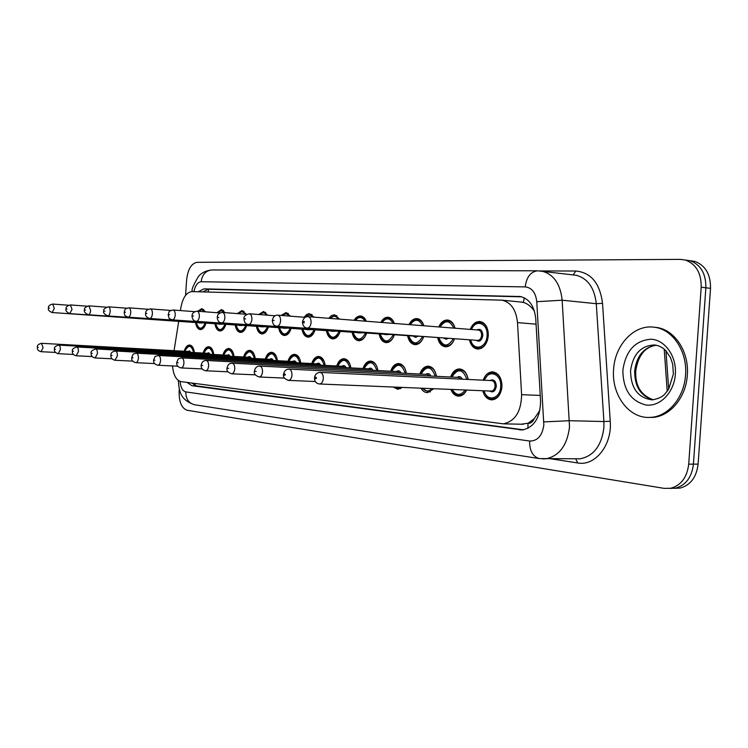 <?xml version="1.0" encoding="UTF-8"?>
<svg xmlns="http://www.w3.org/2000/svg" width="748" height="748" viewBox="0 0 748 748"><rect width="100%" height="100%" fill="white"/><g stroke="black" fill="none" stroke-linecap="round" stroke-linejoin="round"><path stroke-width="1.12" d="M216.892 312.72L221.483 309.541L225.139 312.655M237.322 313.599L242.043 310.495L246.148 314.282M258.714 314.506L263.558 311.486L267.784 315.207L264.072 312.234L265.662 312.365M281.136 315.45L286.101 312.533L290.439 316.17M304.109 317.236L306.736 314.431L309.307 313.608L314.188 317.161M328.755 318.302L331.476 315.553L334.571 314.777L339.611 319.153M354.113 320.294C355.945 317.274 358.124 315.843 360.667 315.983C363.098 316.32 364.977 318.068 366.296 321.247L361.2 316.806L363.201 316.965M380.826 322.388C382.78 318.816 385.22 317.105 388.147 317.255C390.933 317.666 392.999 319.733 394.346 323.454C393.046 320.228 391.157 318.442 388.67 318.096L390.802 318.274M409.006 324.604C411.073 320.453 413.775 318.452 417.104 318.601C420.273 319.087 422.536 321.481 423.892 325.773C422.573 321.995 420.488 319.892 417.636 319.461L419.899 319.648M438.767 326.941C440.927 322.173 443.901 319.864 447.687 320.022C451.259 320.611 453.718 323.342 455.065 328.222C453.737 323.856 451.465 321.425 448.211 320.901L450.614 321.107M470.249 329.41C472.474 323.996 475.728 321.369 480.01 321.518C485.546 322.884 488.313 327.652 488.294 335.824C487.107 344.192 483.582 348.605 477.72 349.054C473.54 348.475 470.782 345.389 469.445 339.798M197.734 311.243L201.81 308.634L205.391 311.832M203.147 353.056C204.4 348.942 206.261 346.82 208.739 346.717C211.394 347.119 213.077 349.709 213.769 354.468M222.923 354.973C224.222 350.756 226.167 348.596 228.757 348.484C231.543 348.914 233.301 351.56 234.04 356.45M243.605 356.964C244.961 352.663 246.99 350.457 249.701 350.344C252.628 350.775 254.47 353.505 255.236 358.526M265.26 359.059C266.662 354.664 268.784 352.401 271.618 352.28C274.694 352.729 276.638 355.543 277.452 360.704M287.943 361.256C289.411 356.759 291.627 354.44 294.59 354.318C297.835 354.786 299.883 357.675 300.733 362.986M311.738 363.565C313.262 358.947 315.581 356.581 318.704 356.459C322.117 356.936 324.277 359.91 325.174 365.379M336.722 365.978C338.32 361.256 340.751 358.834 344.024 358.703C347.633 359.19 349.905 362.266 350.859 367.904M363.004 368.53C364.669 363.687 367.221 361.2 370.653 361.06C374.468 361.574 376.88 364.734 377.89 370.559M390.671 371.204C392.401 366.24 395.084 363.687 398.703 363.547C402.751 364.07 405.304 367.343 406.37 373.364M419.834 374.037C421.648 368.942 424.471 366.324 428.286 366.165C432.578 366.707 435.289 370.092 436.421 376.328M450.633 377.02C452.531 371.793 455.495 369.101 459.524 368.942C464.097 369.493 466.976 373 468.173 379.46M483.189 380.18C485.181 374.813 488.304 372.046 492.558 371.868C498.729 372.971 501.852 377.964 501.927 386.866C500.88 394.757 497.56 399.095 491.969 399.881C487.472 399.619 484.405 396.571 482.75 390.736M184.204 351.223C185.42 347.194 187.206 345.127 189.581 345.015C192.114 345.417 193.713 347.932 194.377 352.57M534.203 418.74L527.957 423.349C530.697 423.527 532.782 421.994 534.203 418.74L539.934 410.353M534.165 310.317L533.81 310.373C530.762 306.184 527.303 303.538 523.432 302.444L520.617 302.005M521.104 424.219L527.63 423.312M172.508 365.94C173.368 375.122 176.229 380.349 181.109 381.63L503.264 423.836C515.101 421.348 521.216 411.634 521.608 394.692L517.504 322.603C516.148 309.812 510.987 302.332 502.039 300.182L191.937 291.598C186.551 292.225 182.895 297.433 180.96 307.213L180.427 310.57M178.688 321.49L174.05 350.662M225.784 324.492C224.428 328.755 222.474 330.925 219.903 330.981C217.388 330.579 215.751 328.222 214.994 323.903M246.56 325.791C245.148 330.149 243.1 332.364 240.417 332.421C237.78 332 236.069 329.588 235.274 325.165M268.308 327.147C266.84 331.607 264.699 333.87 261.884 333.926C259.126 333.496 257.321 331.018 256.489 326.493M291.094 328.559C289.56 333.131 287.316 335.45 284.371 335.497C281.472 335.057 279.584 332.514 278.705 327.886M314.992 330.046C313.393 334.73 311.046 337.105 307.952 337.152C304.913 336.694 302.931 334.085 301.996 329.335M340.106 331.607C338.433 336.413 335.964 338.844 332.71 338.891C329.522 338.414 327.428 335.74 326.446 330.868M366.501 333.253C364.753 338.18 362.163 340.667 358.741 340.714C355.384 340.218 353.178 337.47 352.14 332.467M394.308 334.982C392.466 340.041 389.745 342.593 386.136 342.631C382.602 342.116 380.274 339.293 379.171 334.16M423.62 336.806C421.694 342.004 418.824 344.622 415.018 344.66C411.278 344.127 408.829 341.219 407.651 335.936M454.569 338.722C452.54 344.071 449.52 346.763 445.499 346.791C441.554 346.24 438.954 343.248 437.702 337.816M205.915 323.258C204.615 327.428 202.736 329.541 200.277 329.606C197.874 329.214 196.313 326.913 195.593 322.687M370.531 386.099L368.568 386.015M402.256 387.408L397.843 389.315L393.139 387.034M433.812 388.717L427.491 392.644C424.845 392.578 422.657 391.092 420.946 388.184M466.63 390.073C464.667 393.953 462.058 395.982 458.814 396.16C455.27 396.019 452.615 393.766 450.829 389.418M185.579 295.338L186.617 279.948C187.87 269.308 191.348 263.427 197.051 262.314L680.362 259.378L685.495 260.089C696.136 264.119 701.362 273.16 701.194 287.213L688.712 464.162L693.424 464.143C691.807 477.261 685.822 485.265 675.472 488.154L669.89 488.416L675.472 488.154C685.822 485.265 691.807 477.261 693.424 464.143L705.869 287.784L693.424 464.143L698.108 464.125C696.491 477.196 690.516 485.181 680.156 488.061L674.593 488.313M685.28 260.033L690.17 260.743C700.801 264.764 706.037 273.777 705.869 287.784C706.037 273.777 700.801 264.764 690.17 260.743L685.28 260.033M689.937 260.678L694.808 261.389C705.448 265.4 710.684 274.385 710.516 288.345L698.108 464.125M187.047 382.415L191.899 385.697L522.3 429.95C534.137 427.398 540.224 417.777 540.58 401.078L535.746 318.713C534.381 306.128 529.247 298.742 520.318 296.535L203.933 288.859L198.22 291.776M523.46 429.82L196.266 385.856L191.74 383.032M688.712 464.162C687.094 477.327 681.11 485.359 670.76 488.257L664.233 488.379L187.084 410.25C181.586 408.258 178.94 401.91 179.127 391.195L179.286 388.876M202.811 291.898L208.29 289.242L521.683 296.825M685.542 375.038C684.261 397.749 667.796 416.935 650.152 417.384C629.031 418.983 611.303 394.804 613.603 369.39C614.865 344.884 634.239 324.108 654.304 327.241C672.602 329.129 687.58 351.354 685.542 375.038M653.948 327.194L656.061 327.4C674.369 329.288 689.347 351.485 687.309 375.141C686.028 397.824 669.563 416.982 651.929 417.431L648.74 417.421M539.177 413.382L538.167 413.476M195.004 383.462L195.247 385.622M208.711 289.252L208.038 292.038M524.236 297.788L523.432 302.444M527.957 423.349L527.948 428.342M536.064 324.183L517.504 322.603M540.252 395.44L521.608 394.692M667.225 391.316L664.215 349.129M710.516 288.345L701.194 287.213M196.266 385.856L191.899 385.697M180.081 381.387C180.642 387.511 182.54 391.017 185.785 391.905L529.621 441.04C537.513 441.096 542.253 435.757 543.833 425.023L536.765 301.696C535.699 292.608 531.847 287.671 525.208 286.895L201.147 281.734C197.678 282.136 195.256 285.446 193.9 291.655M178.267 380.414C179.305 389.989 179.165 399.535 194.48 404.743C188.711 403.181 185.813 398.899 185.785 391.905M539.925 270.907L542.431 271.262C553.847 274.535 560.42 284.184 562.15 300.21L569.527 426.977C567.199 445.284 559.373 455.887 546.068 458.786L542.468 458.889M575.717 458.776L580.383 458.767C593.753 455.934 601.588 445.565 603.898 427.669L603.917 421.535L569.555 420.703L543.843 421.9M540.178 270.926L575.866 271.028C591.042 272.506 599.924 283.268 602.533 303.333L610.237 421.246C612.294 444.995 595.081 466.434 577.718 462.965L550.734 458.786M536.765 301.696L562.15 300.21L596.287 303.697C594.52 288.017 587.9 278.555 576.418 275.311L573.174 274.927M610.237 421.246L603.917 421.535L596.287 303.697L602.533 303.333M573.118 274.918L575.866 271.028M577.718 462.965L575.661 458.776M525.208 286.895C526.508 277.087 530.631 271.72 537.588 270.804L211.871 269.963C202.325 270.916 198.781 276.124 198.416 276.526C193.564 284.801 191.469 289.598 192.143 290.897L192.666 291.627M201.147 281.734C202.175 274.563 205.747 270.636 211.871 269.963M194.48 404.743L539.317 458.58C532.754 456.635 529.519 450.782 529.621 441.04M208.29 289.242L203.933 288.859M520.58 296.582L518.504 296.367M522.674 429.913L519.477 429.857M184.831 351.261C186.327 347.296 188.085 345.445 190.095 345.698L192.965 347.661M193.648 352.532C191.31 344.847 188.403 344.426 184.943 351.27M41.065 351.7C38.213 350.952 36.998 349.475 37.409 347.25C36.876 345.539 38.232 344.22 41.495 343.304L43.094 347.698L41.065 351.7L55.567 352.439M38.335 347.362L37.737 347.296L38.335 347.362M189.833 352.327L188.636 351.476L41.495 343.304M187.991 351.438L189.571 350.915L190.899 352.383M204.073 327.306L200.875 328.989C198.538 328.634 196.986 326.549 196.228 322.734M196.341 322.743C198.8 329.849 201.745 329.999 205.158 323.201M54.295 308.4L52.126 312.542C48.966 311.233 47.76 309.728 48.517 308.036C48.012 306.184 49.415 304.866 52.734 304.062L54.295 308.4M48.854 308.045L49.48 308.083L48.854 308.045M52.126 312.542L200.744 322.893M203.652 309.438L202.315 309.326L205.214 311.458M202.091 322.986L199.454 322.958M204.288 311.748C202.614 309.494 200.791 309.354 198.818 311.327M203.793 353.093C205.326 349.064 207.149 347.166 209.262 347.409L212.376 349.596M213.012 354.43C210.553 346.548 207.523 346.109 203.905 353.103M54.492 349.12C53.931 347.39 55.324 346.044 58.662 345.099C59.84 345.417 60.401 346.922 60.345 349.606L58.232 353.682L73.472 354.459M55.474 349.251L54.838 349.185L55.474 349.251M209.057 354.215L207.785 353.308L58.662 345.099M207.093 353.271L208.748 352.747L210.141 354.272M223.596 355.01C225.765 350.27 227.663 348.334 229.29 349.194L232.675 351.625M233.245 356.403C230.674 348.325 227.495 347.857 223.727 355.01M76.231 355.777C73.285 355.038 72.004 353.477 72.397 351.111C71.817 349.55 73.248 348.175 76.67 346.979C77.895 347.306 78.484 348.849 78.437 351.597L76.231 355.777L92.256 356.581M73.435 351.233L72.771 351.167L73.435 351.233M229.14 356.188L227.794 355.235L76.67 346.979M227.055 355.197L228.794 354.655L230.262 356.244M244.316 357.011C246.503 352.224 248.476 350.242 250.234 351.064L253.918 353.785M254.414 358.479C251.711 350.176 248.392 349.69 244.446 357.011M91.191 353.168C90.527 351.672 91.985 350.26 95.557 348.951C96.857 349.288 97.483 350.868 97.436 353.682L95.118 357.965L112.004 358.806M92.294 353.318L91.593 353.243L92.294 353.318M250.159 358.255L248.719 357.245L95.557 348.951M247.925 357.207C249.252 356.123 250.374 356.497 251.3 358.311M265.989 359.105C268.158 354.309 270.215 352.289 272.16 353.028L276.18 356.076M276.582 360.658C273.74 352.121 270.262 351.607 266.129 359.105M114.977 360.265C111.91 359.442 110.573 357.806 110.947 355.356C110.629 353.047 112.125 351.607 115.416 351.018C116.782 351.364 117.445 352.991 117.399 355.889L114.977 360.265L132.779 361.134M112.116 355.506L111.387 355.422L112.116 355.506M272.16 360.424L270.636 359.349L115.416 351.018M269.785 359.302C271.178 358.199 272.356 358.591 273.329 360.48M223.989 328.466L220.51 330.345C218.313 330.326 216.696 328.194 215.658 323.949M215.779 323.959C218.36 331.224 221.427 331.392 224.989 324.436M72.032 309.382L69.76 313.618C66.572 312.094 65.347 310.551 66.067 308.999C65.581 307.297 67.011 305.941 70.387 304.932L72.032 309.382M66.441 309.018L67.086 309.046L66.441 309.018M69.76 313.618L220.398 324.118M223.409 310.364L221.988 310.252L225.12 312.627M221.791 324.211L219.033 324.183M223.951 312.571C222.025 310.252 220.024 310.327 217.93 312.795M244.811 329.662L241.024 331.775C238.724 331.729 237.032 329.541 235.957 325.221M236.088 325.23C238.799 332.673 242.015 332.841 245.727 325.726M90.639 310.411C90.33 313.122 89.536 314.562 88.264 314.74C84.963 313.122 83.701 311.551 84.487 310.018C83.935 308.326 85.403 306.932 88.909 305.848L90.639 310.411M84.879 310.027L85.562 310.065L84.879 310.027M88.264 314.74L240.959 325.389M244.054 311.346L242.548 311.224L245.961 313.861M242.389 325.492L239.491 325.464M245.017 314.188C243.016 311.28 240.819 311.112 238.434 313.683M266.634 330.878L262.501 333.262C260.556 333.851 258.789 331.607 257.2 326.549M257.34 326.558C260.192 334.178 263.558 334.356 267.438 327.082M110.18 311.486C109.863 314.263 109.03 315.75 107.703 315.927C104.215 314.151 102.925 312.533 103.822 311.084C103.14 309.476 104.655 308.054 108.357 306.811C109.629 307.185 110.237 308.746 110.18 311.486M104.253 311.103L104.972 311.14L104.253 311.103M107.703 315.927L262.473 326.726M263.941 326.829L260.902 326.811M266.578 315.114C264.54 312.337 262.314 312.168 259.902 314.599M652.209 399.862C638.053 398.011 630.835 388.277 630.564 370.662C633.042 354.019 641.101 345.454 654.734 344.959L658.698 345.875L662.476 347.811L665.785 350.597L670.526 357.656L672.714 364.295L673.378 374.037L668.712 389.119L664.935 393.981C662.429 396.889 658.184 398.843 652.209 399.862M675.351 374.234C674.191 392.279 660.278 406.697 646.291 405.051C630.826 401.321 623.028 389.68 622.878 370.12C625.749 350.803 635.099 340.499 650.919 339.218C664.981 339.77 676.734 356.216 675.351 374.234M653.247 399.806C640.821 396.318 634.622 386.679 634.65 370.896C636.716 355.665 643.963 347.109 656.389 345.211M288.709 361.303C290.804 356.553 292.945 354.477 295.142 355.085L299.537 358.516M299.826 362.939C296.844 354.159 293.188 353.617 288.859 361.303M135.874 362.687C132.751 361.873 131.377 360.199 131.732 357.656C133.752 352.738 132.162 354.646 136.314 353.196C137.754 353.552 138.455 355.225 138.408 358.199C138.1 360.957 137.249 362.453 135.874 362.687L154.677 363.593M132.976 357.806L132.209 357.722L132.976 357.806M295.236 362.696L293.599 361.555L136.314 353.196M292.683 361.508C294.16 360.368 295.404 360.788 296.423 362.752M312.533 363.603C315.189 358.329 317.423 356.207 319.246 357.235L324.071 361.134M324.23 365.333C321.079 356.291 317.236 355.721 312.701 363.612M157.903 365.239C154.714 364.435 153.293 362.715 153.63 360.069C155.752 354.963 154.041 357.03 158.333 355.496C159.857 355.861 160.596 357.572 160.558 360.639C160.231 363.472 159.343 365.005 157.903 365.239L177.772 366.183M154.967 360.237L154.153 360.143L154.967 360.237M319.443 365.08L317.694 363.874L158.333 355.496M316.713 363.827C318.274 362.649 319.592 363.089 320.668 365.146M337.563 366.024C339.358 361.546 341.696 359.367 344.576 359.498L347.568 360.732L349.868 363.958M349.868 367.857C346.548 358.544 342.509 357.937 337.741 366.034M176.743 362.593C178.894 357.385 177.257 359.451 181.568 357.918C183.176 358.292 183.961 360.059 183.924 363.21C183.587 366.118 182.662 367.689 181.138 367.932L202.175 368.923M178.164 362.799L177.304 362.705L178.164 362.799M344.884 367.595L343.005 366.305L181.568 357.918M341.958 366.249C343.613 365.043 345.006 365.51 346.137 367.661M289.523 332.121L284.997 334.824C282.866 335.3 281.024 333 279.453 327.933M279.602 327.942C282.604 335.759 286.129 335.946 290.177 328.494M130.741 312.627C130.414 315.478 129.544 316.993 128.132 317.171C123.392 315.132 125.075 315.665 124.168 312.206C125.58 308.765 123.831 309.158 128.824 307.821C130.152 308.213 130.797 309.812 130.741 312.627M124.626 312.225L125.383 312.262L124.626 312.225M128.132 317.171L285.007 328.129M288.298 313.431L286.615 313.3L290.402 316.17M286.521 328.232L283.333 328.213M289.139 316.067C287.073 313.459 284.838 313.281 282.426 315.544M313.543 333.384L308.587 336.46C306.25 336.815 304.314 334.459 302.772 329.391M302.94 329.401C306.1 337.423 309.794 337.61 314.038 329.98M170.815 310.448L150.367 308.887C151.769 309.289 152.452 310.934 152.396 313.814C152.05 316.75 151.133 318.302 149.656 318.489C146.58 317.451 145.224 315.75 145.589 313.393M146.084 313.403L146.879 313.449L146.084 313.403M149.656 318.489L308.653 329.597M312.047 314.553L310.261 314.412L314.113 317.152M310.205 329.709L306.848 329.681M312.776 317.049C310.401 314.384 307.942 314.45 305.38 317.264M338.807 334.646L333.356 338.171C330.766 338.348 328.737 335.936 327.259 330.925M327.428 330.934C330.766 339.162 334.655 339.358 339.096 331.542M175.228 315.076C174.873 318.087 173.91 319.686 172.349 319.873C168.281 317.825 169.674 320.219 168.169 314.637C169.637 311 167.935 311.346 173.087 310.009C174.565 310.429 175.284 312.122 175.228 315.076M168.711 314.656L169.553 314.702L168.711 314.656M172.349 319.873L333.477 331.14M336.983 315.731L335.095 315.581L339.564 319.153M335.076 331.252L331.542 331.233M338.274 319.05C335.777 315.6 333.038 315.385 330.064 318.405M363.874 368.568C365.725 364.005 368.175 361.77 371.214 361.873C373.719 362.069 375.664 363.79 377.048 367.025M376.842 370.512C373.346 360.901 369.082 360.256 364.07 368.577M205.7 370.784C202.456 369.98 200.941 368.156 201.165 365.314C201.81 362.041 203.456 360.442 206.111 360.48C207.822 360.863 208.664 362.687 208.627 365.931C208.281 368.904 207.308 370.522 205.7 370.784L228.009 371.803M202.689 365.501L201.782 365.407L202.689 365.501M371.653 370.251L369.634 368.867L206.111 360.48M368.512 368.811C370.26 367.558 371.737 368.063 372.934 370.307M391.578 371.251C394.336 365.8 396.898 363.509 399.273 364.388C402.134 364.622 404.275 366.623 405.715 370.382M405.266 373.308C401.573 363.388 397.076 362.705 391.793 371.26M231.693 373.794C227.99 372.551 226.429 370.681 227.018 368.166C227.691 364.8 229.374 363.154 232.095 363.191C233.909 363.584 234.807 365.463 234.779 368.811C234.414 371.868 233.385 373.523 231.693 373.794L255.395 374.86M228.645 368.371L227.682 368.268L228.645 368.371M399.843 373.037L397.674 371.56L232.095 363.191M401.816 387.389L398.46 388.53L400.554 388.614M396.468 371.504C398.338 370.204 399.899 370.746 401.162 373.102M395.58 387.137L399.787 387.305M420.787 374.084C422.76 369.325 425.444 366.978 428.856 367.025C432.821 367.511 435.355 370.615 436.467 376.328M435.261 376.272C431.353 366.015 426.603 365.295 421.021 374.094M254.432 371.148C255.087 367.792 256.816 366.099 259.64 366.071C261.576 366.473 262.529 368.399 262.511 371.868C262.137 375 261.052 376.712 259.257 376.992L284.474 378.095M256.171 371.41L255.152 371.298L256.171 371.41M429.595 375.992L427.248 374.402L259.64 366.071M433.644 388.708L428.108 391.84L430.324 391.924M425.958 374.337C427.95 373 429.614 373.579 430.942 376.057M422.555 388.249C425.603 391.728 428.81 391.859 432.176 388.651M451.633 377.076C453.662 372.214 456.486 369.793 460.104 369.821C464.031 370.232 466.677 373.13 468.024 378.516M466.948 379.404C462.806 368.792 457.785 368.016 451.876 377.086M283.539 374.355C284.193 370.933 285.979 369.185 288.887 369.119C290.953 369.531 291.982 371.532 291.963 375.113C291.57 378.329 290.43 380.087 288.541 380.386L315.413 381.527M285.409 374.636L284.577 373.804L284.577 375.393L285.409 374.636M461.02 379.124L458.487 377.403L288.887 369.119M466.556 390.073C464.704 393.439 462.339 395.196 459.431 395.327L461.778 395.421M457.093 377.338C459.235 375.954 461.002 376.571 462.414 379.189M452.222 389.474C456.261 395.842 460.59 396.019 465.2 390.017M484.246 380.236C487.79 374.15 490.753 371.663 493.147 372.775C498.14 373.458 501.076 377.319 501.936 384.36M484.078 390.793C486.883 402.218 500.206 399.161 500.674 386.735C501.973 373.869 488.416 368.652 484.517 380.246M490.034 380.508C493.783 378.89 495.887 380.816 496.335 386.295C495.251 391.391 493.007 392.971 489.594 391.026M314.506 377.768C314.955 374.496 316.787 372.7 320.013 372.373C322.22 372.785 323.323 374.851 323.314 378.563C322.912 381.863 321.705 383.677 319.695 383.995L491.305 391.092C493.428 390.821 494.68 389.194 495.083 386.211C495.054 382.854 493.867 380.975 491.53 380.582L320.181 372.382M316.526 378.077L315.75 377.104L315.637 378.853L316.526 378.077M501.777 388.249C500.44 394.869 497.383 398.46 492.586 399.03L495.054 399.114M366.585 333.262C364.921 337.713 362.528 339.957 359.386 339.975C355.365 338.423 353.234 335.946 352.991 332.533M353.178 332.542C356.693 340.995 360.788 341.2 365.454 333.178M199.351 316.413C198.977 319.508 197.958 321.144 196.313 321.331C193.695 321.126 192.264 319.331 192.021 315.955C192.077 313.29 193.769 311.71 197.07 311.196C198.641 311.636 199.398 313.365 199.351 316.413M192.61 315.974L193.498 316.021L192.61 315.974M196.313 321.331L359.573 332.757M361.219 332.879L357.497 332.851M365.005 321.154C362.107 316.619 358.89 316.367 355.375 320.396M393.457 337.105C391.662 340.349 389.437 341.939 386.791 341.883C383.631 341.64 381.377 339.087 380.059 334.225M380.264 334.234C383.986 342.921 388.296 343.136 393.196 334.898M224.868 317.816C224.465 321.004 223.4 322.687 221.651 322.884C218.986 322.687 217.518 320.836 217.247 317.348C217.416 314.478 219.145 312.842 222.446 312.449C224.101 312.907 224.905 314.693 224.868 317.816M217.883 317.367L218.827 317.414L217.883 317.367M221.651 322.884L387.043 334.459M388.745 334.58L384.818 334.562M393.074 323.351C389.801 317.694 386.127 317.404 382.069 322.491M423.088 338.208C421.189 342.042 418.721 343.93 415.673 343.884C413.046 344.454 410.68 341.827 408.586 336.002M408.801 336.02C412.746 344.95 417.291 345.183 422.442 336.722M275.096 315.778L249.327 313.777C251.085 314.254 251.936 316.095 251.889 319.312C251.478 322.594 250.346 324.333 248.495 324.52C245.737 324.267 244.222 322.369 243.96 318.816M244.661 318.844L245.653 318.891L244.661 318.844M248.495 324.52L416.01 336.254M417.758 336.385L415.636 337.329L413.607 336.366M422.62 325.67C418.974 318.826 414.85 318.498 410.25 324.697M454.438 339.096C452.484 343.706 449.726 346.006 446.163 345.997C442.61 345.679 440.114 342.977 438.674 337.89M438.917 337.9C443.096 347.091 447.902 347.334 453.335 338.638M446.378 327.54L447.332 327.615M280.584 320.892C280.154 324.277 278.948 326.063 276.984 326.25C274.142 325.978 272.581 324.024 272.309 320.387C273.16 316.675 275.002 314.945 277.854 315.189C279.715 315.684 280.622 317.591 280.584 320.892M273.076 320.406L274.133 320.462L273.076 320.406M276.984 326.25L446.584 338.152M448.389 338.283L446.145 339.255L443.985 338.264M453.765 328.12C449.763 320.022 445.182 319.667 440.03 327.035M487.705 339.433C485.826 345.211 482.722 348.147 478.383 348.231C474.615 347.876 471.979 345.09 470.483 339.873M470.735 339.891C473.119 351.532 486.593 348.325 487.07 335.759C488.313 323.388 475.635 318.498 471.539 329.513M476.897 329.933C480.478 328.437 482.46 330.289 482.834 335.515C481.712 340.714 479.468 342.304 476.102 340.275M307.26 328.101L477.607 340.387C479.823 340.237 481.16 338.592 481.609 335.431C481.609 332.346 480.562 330.551 478.468 330.055L308.176 316.685C310.149 317.208 311.121 319.172 311.084 322.584C310.635 326.072 309.354 327.914 307.26 328.101C304.296 327.736 302.688 325.726 302.454 322.051M303.286 322.07L304.034 322.977L304.249 321.378L303.286 322.07M483.096 322.64L480.534 322.425C484.732 323.239 487.303 326.596 488.238 332.514M521.992 302.145L502.039 300.182M523.338 424.266L503.264 423.836M665.954 350.775L668.693 389.147M680.156 488.061L670.76 488.257M694.808 261.389L685.495 260.089M539.317 458.58L575.829 458.776M537.588 270.804L573.258 274.937M190.095 345.698L191.46 345.772M200.875 328.989L202.25 329.083M52.734 304.062L68.535 305.24M202.315 309.326L198.575 311.308M209.262 347.409L210.702 347.493M54.482 349.129C54.08 351.42 55.333 352.934 58.232 353.682M229.29 349.194L230.823 349.288M250.234 351.064L251.861 351.158M91.191 353.178C90.835 355.646 92.144 357.245 95.118 357.965M272.16 353.028L273.89 353.131M220.51 330.345L221.96 330.448M70.387 304.932L86.992 306.175M221.988 310.252L217.715 312.786M241.024 331.775L242.567 331.878M88.909 305.848L106.366 307.166M242.548 311.224L238.191 313.664M262.501 333.262L264.128 333.374M108.357 306.811L126.739 308.195M264.072 312.234L259.64 314.581M650.152 417.384L651.929 417.431M656.454 345.221C645 346.838 638.1 355.412 635.763 370.952C635.033 385.716 640.877 395.327 653.322 399.797M654.304 327.241L656.061 327.4M295.142 355.085L296.984 355.188M319.246 357.235L321.21 357.348M344.576 359.498L346.679 359.61M176.743 362.621C176.397 365.333 177.856 367.1 181.138 367.932M284.997 334.824L286.727 334.936M128.824 307.821L148.198 309.289M286.615 313.3L282.118 315.525M308.587 336.46L310.42 336.581M150.367 308.887C147.169 309.41 145.579 310.906 145.589 313.384M310.261 314.412L305.062 317.311M333.356 338.171L335.31 338.302M173.087 310.009L194.695 311.664M335.095 315.581L329.756 318.386M371.214 361.873L373.458 362.004M399.273 364.388L401.676 364.519M394.654 387.09L398.46 388.53M428.856 367.025L431.428 367.165M254.423 371.195C253.796 373.757 255.405 375.692 259.257 376.992M422.143 388.231L428.108 391.84M460.394 369.839L462.872 369.97M283.529 374.402C282.894 377.076 284.558 379.068 288.541 380.386M451.914 389.465C454.232 393.729 456.738 395.692 459.431 395.327M493.493 372.794L496.13 372.934M314.506 377.824C314.394 381.471 316.124 383.528 319.695 383.995M483.806 390.783C486.452 397.095 489.379 399.843 492.586 399.03M359.386 339.975L361.471 340.116M197.07 311.196L219.959 312.954M361.2 316.806C358.507 316.937 356.478 318.124 355.094 320.368M386.791 341.883L389.016 342.032M222.446 312.449L246.709 314.319M388.67 318.096C385.622 318.237 383.341 319.695 381.807 322.472M415.673 343.884L418.048 344.043M249.327 313.777C245.484 314.693 243.698 316.367 243.96 318.807M417.636 319.461C415.374 318.676 412.821 320.415 409.998 324.679M446.163 345.997L448.688 346.165M277.854 315.189L305.268 317.33M448.211 320.901C445.518 320.069 442.704 322.108 439.777 327.016M478.383 348.231L481.095 348.409M308.176 316.685C305.193 316.498 303.286 318.283 302.454 322.033M480.534 322.425C476.691 322.126 473.606 324.482 471.277 329.494"/></g></svg>

